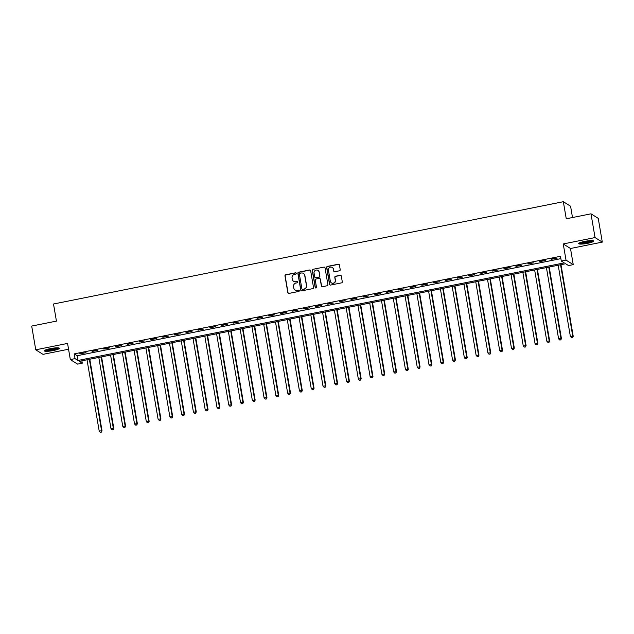 <?xml version="1.0" encoding="UTF-8"?>
<svg xmlns="http://www.w3.org/2000/svg" width="634" height="634" viewBox="0 0 634 634"><rect width="100%" height="100%" fill="white"/><g stroke="black" fill="none" stroke-linecap="round" stroke-linejoin="round"><path stroke-width="0.95" d="M296.332 273.325A0.674 0.65 -57.9 0 0 295.571 272.802L285.744 274.776A0.959 0.927 -57.9 0 0 284.975 275.893L287.844 292.67A0.959 0.927 -57.9 0 0 288.93 293.423L298.757 291.45A0.674 0.65 -57.9 0 0 299.002 290.229A0.674 0.65 -57.9 0 0 298.535 290.142L297.259 290.396A3.067 2.98 -57.9 0 1 293.796 288.01L293.55 286.608A3.067 2.98 -57.9 0 1 296.007 283.033L297.275 282.78A0.674 0.65 -57.9 0 0 297.52 281.559A0.674 0.65 -57.9 0 0 297.053 281.472L295.777 281.726A3.067 2.98 -57.9 0 1 292.314 279.34L292.068 277.938A3.067 2.98 -57.9 0 1 294.525 274.363L295.793 274.11A0.674 0.65 -57.9 0 0 296.332 273.325M296.133 272.961A0.674 0.65 -57.9 0 0 295.769 272.929L285.942 274.894A0.959 0.927 -57.9 0 0 285.173 276.02L288.042 292.797A0.959 0.927 -57.9 0 0 288.367 293.352M299.097 290.301A0.674 0.65 -57.9 0 0 298.733 290.261L297.259 290.396M297.615 281.631A0.674 0.65 -57.9 0 0 297.251 281.599L295.777 281.726M584.659 241.388A7.616 1.22 170.3 0 0 578.683 243.63A7.616 1.22 170.3 0 0 587.718 243.305A7.616 1.22 170.3 0 0 593.693 241.063A7.616 1.22 170.3 0 0 584.659 241.388M50.34 348.621A7.616 1.22 170.3 0 0 44.364 350.856A7.616 1.22 170.3 0 0 53.399 350.531A7.616 1.22 170.3 0 0 59.374 348.296A7.616 1.22 170.3 0 0 50.34 348.621M339.452 270.797A0.959 0.927 -57.9 0 0 340.22 269.68L339.412 264.972A0.959 0.927 -57.9 0 0 338.326 264.219L327.413 266.415A0.959 0.927 -57.9 0 0 326.645 267.532L329.514 284.309A0.959 0.927 -57.9 0 0 330.599 285.054L341.512 282.867A0.959 0.927 -57.9 0 0 342.281 281.75L341.306 276.059A0.959 0.927 -57.9 0 0 340.228 275.314L335.552 276.25A0.959 0.927 -57.9 0 0 334.792 277.367L335.267 280.188A2.56 2.488 -57.9 0 1 331.431 282.859A2.56 2.488 -57.9 0 1 330.322 281.187L328.436 270.139A2.56 2.488 -57.9 0 1 332.271 267.469A2.56 2.488 -57.9 0 1 333.381 269.141L333.698 270.987A0.959 0.927 -57.9 0 0 334.784 271.732L339.452 270.797M561.296 261.042L566.004 260.099L573.255 264.64L568.539 265.583L565.607 263.744L79.345 361.332L82.285 363.171L77.57 364.114L70.326 359.573L75.034 358.63L77.974 360.469L564.236 262.88L561.296 261.042L560.48 256.294L74.226 353.883L75.034 358.63M70.326 359.573L67.561 343.43L35.758 349.809L31.7 326.066L56.434 321.105L53.518 304.011L563.333 201.699L566.257 218.793L590.991 213.824L595.049 237.568L563.246 243.955L566.004 260.099M310.644 270.742A0.959 0.927 -57.9 0 0 309.558 269.997L298.646 272.184A0.959 0.927 -57.9 0 0 297.877 273.302L300.746 290.087A0.959 0.927 -57.9 0 0 301.832 290.832L312.744 288.636A0.959 0.927 -57.9 0 0 313.513 287.519L310.644 270.742M313.03 269.299L323.942 267.112A0.959 0.927 -57.9 0 1 325.028 267.857L327.897 284.634A0.959 0.927 -57.9 0 1 327.128 285.752L322.46 286.687A0.959 0.927 -57.9 0 1 321.375 285.942L320.21 279.142A0.959 0.927 -57.9 0 0 319.132 278.389L316.033 279.015A0.959 0.927 -57.9 0 0 315.264 280.133L316.477 287.218A0.674 0.65 -57.9 0 1 315.47 287.915A0.674 0.65 -57.9 0 1 315.177 287.479L312.261 270.417A0.959 0.927 -57.9 0 1 313.03 269.299L323.942 267.112M590.991 213.824L598.242 218.365L602.3 242.109L595.049 237.568M35.758 349.809L43.009 354.351L68.551 349.223M74.226 353.883L77.158 355.722L560.884 258.64M80.352 353.827L86.01 352.686L79.868 353.518L80.352 353.827L80.288 353.431M92.136 351.458L97.787 350.325L92.065 351.07M103.913 349.096L109.571 347.963L109.08 347.654L103.421 348.787L103.913 349.096L103.849 348.7M115.697 346.735L121.348 345.593L115.206 346.426L115.697 346.735L115.626 346.338M127.474 344.365L133.124 343.232L127.41 343.977M139.25 342.003L144.909 340.87L139.187 341.615M151.035 339.642L156.685 338.508L156.194 338.199L150.543 339.333L151.035 339.642L150.963 339.245M162.811 337.272L168.47 336.139L162.748 336.884M174.588 334.911L180.246 333.777L174.524 334.522M186.372 332.549L192.023 331.416L185.881 332.24L186.372 332.549L186.301 332.153M198.149 330.187L203.807 329.046L197.657 329.878L198.149 330.187L198.085 329.791M209.933 327.818L215.584 326.684L209.862 327.429M221.71 325.456L227.36 324.323L221.646 325.068M233.486 323.094L239.145 321.953L233.003 322.785L233.486 323.094L233.423 322.698M245.271 320.725L250.921 319.591L245.199 320.336M257.047 318.363L262.706 317.23L256.984 317.975M268.832 316.001L274.482 314.868L273.991 314.559L268.341 315.692L268.832 316.001L268.761 315.605M280.608 313.632L286.259 312.499L280.537 313.244M292.385 311.27L298.043 310.137L292.322 310.882M304.169 308.909L309.82 307.775L303.678 308.599L304.169 308.909L304.098 308.512M315.946 306.547L321.604 305.406L315.455 306.238L315.946 306.547L315.883 306.151M327.723 304.177L333.381 303.044L327.659 303.789M339.507 301.816L345.158 300.682L339.436 301.427M351.284 299.454L356.942 298.321L356.451 298.012L350.792 299.145L351.284 299.454L351.22 299.058M363.068 297.084L368.719 295.951L362.997 296.696M374.845 294.723L380.495 293.59L374.781 294.334M386.621 292.361L392.28 291.228L391.788 290.919L386.138 292.052L386.621 292.361L386.558 291.965M398.406 290L404.056 288.858L397.914 289.69L398.406 290L398.334 289.603M410.182 287.63L415.841 286.497L410.119 287.242M421.959 285.268L427.617 284.135L427.126 283.826L421.475 284.959L421.959 285.268L421.895 284.872M433.743 282.907L439.394 281.765L433.252 282.598L433.743 282.907L433.672 282.51M445.52 280.537L451.178 279.404L445.456 280.149M457.304 278.175L462.955 277.042L457.233 277.787M469.081 275.814L474.731 274.68L468.589 275.505L469.081 275.814L469.017 275.418M480.857 273.444L486.516 272.311L480.794 273.056M492.642 271.083L498.292 269.949L492.57 270.694M504.418 268.721L510.077 267.588L509.585 267.279L503.927 268.412L504.418 268.721L504.355 268.325M516.203 266.359L521.853 265.218L515.711 266.05L516.203 266.359L516.131 265.963M527.979 263.99L533.63 262.856L527.908 263.601M539.756 261.628L545.414 260.495L539.692 261.24M551.54 259.266L557.191 258.125L551.049 258.957L551.54 259.266L551.469 258.87M572.51 217.533L570.584 206.24L563.333 201.699M563.246 243.955L570.497 248.496L602.3 242.109M570.497 248.496L573.255 264.64M81.881 360.817L82.285 363.171M77.158 355.722L77.974 360.469M293.74 281.401A3.067 2.98 -57.9 0 0 295.975 281.853M295.222 290.071A3.067 2.98 -57.9 0 0 297.457 290.523M310.327 270.187A0.959 0.927 -57.9 0 0 309.757 270.116L298.844 272.311A0.959 0.927 -57.9 0 0 298.075 273.428L300.944 290.206A0.959 0.927 -57.9 0 0 301.269 290.768M299.89 273.286A0.674 0.65 -57.9 0 0 299.351 274.07L301.871 288.795A0.674 0.65 -57.9 0 0 302.624 289.318L303.971 289.049A3.067 2.98 -57.9 0 0 306.42 285.474L304.7 275.41A3.067 2.98 -57.9 0 0 301.229 273.016L299.89 273.286M302.267 289.286A0.674 0.65 -57.9 0 0 302.822 289.445L302.624 289.318M303.464 273.468A3.067 2.98 -57.9 0 1 304.891 275.528L306.618 285.601A3.067 2.98 -57.9 0 1 304.161 289.175L302.822 289.445M324.711 267.294A0.959 0.927 -57.9 0 0 324.14 267.231M319.893 278.58A0.959 0.927 -57.9 0 1 320.408 279.261L321.573 286.069A0.959 0.927 -57.9 0 0 321.898 286.623M313.228 269.418A0.959 0.927 -57.9 0 0 312.459 270.544L315.375 287.598A0.674 0.65 -57.9 0 0 315.573 287.971M319.005 272.081A2.56 2.488 -57.9 0 0 315.146 270.488A2.56 2.488 -57.9 0 0 314.06 273.072L314.726 276.963A0.959 0.927 -57.9 0 0 315.803 277.708L318.902 277.09A0.959 0.927 -57.9 0 0 319.671 275.972L319.203 272.2A2.56 2.488 -57.9 0 0 317.991 270.464M315.241 277.644A0.959 0.927 -57.9 0 0 316.001 277.835L315.803 277.708M319.203 272.2L319.869 276.091A0.959 0.927 -57.9 0 1 319.1 277.209L316.001 277.835M332.367 267.532A2.56 2.488 -57.9 0 1 333.579 269.268L333.896 271.106A0.959 0.927 -57.9 0 0 334.213 271.669M331.534 282.915A2.56 2.488 -57.9 0 0 335.465 280.315L335.267 280.188M340.989 275.505A0.959 0.927 -57.9 0 0 340.418 275.441L335.751 276.376A0.959 0.927 -57.9 0 0 334.982 277.494L335.465 280.315M339.087 264.41A0.959 0.927 -57.9 0 0 338.524 264.346L327.612 266.534A0.959 0.927 -57.9 0 0 326.843 267.651L329.712 284.436A0.959 0.927 -57.9 0 0 330.037 284.991M87.016 359.787L99.189 430.993L102.034 430.835L89.798 359.232M101.194 431.992L100.251 432.182L101.392 432.119L101.543 430.526L89.37 359.319M100.251 432.182L99.189 430.993M102.034 430.835L101.392 432.119M98.793 357.425L110.966 428.632L113.811 428.465L101.575 356.871M112.971 429.63L112.036 429.82L113.169 429.749L113.32 428.156L101.155 356.95M112.036 429.82L110.966 428.632M113.811 428.465L113.169 429.749M110.578 355.064L122.75 426.27L125.595 426.103L113.351 354.501M124.755 427.261L123.812 427.451L124.953 427.387L125.104 425.794L112.931 354.588M123.812 427.451L122.75 426.27M125.595 426.103L124.953 427.387M122.354 352.694L134.527 423.908L137.372 423.742L125.136 352.139M136.532 424.899L135.589 425.089L136.73 425.026L136.881 423.433L124.708 352.227M135.589 425.089L134.527 423.908M137.372 423.742L136.73 425.026M134.131 350.333L146.303 421.539L149.148 421.372L136.912 349.778M148.316 422.537L147.373 422.727L148.507 422.656L148.665 421.071L136.492 349.857M147.373 422.727L146.303 421.539M149.148 421.372L148.507 422.656M58.201 347.86A6.586 1.054 -9.7 0 1 57.908 348.129A6.586 1.054 -9.7 0 1 51.235 349.968A6.586 1.054 -9.7 0 1 45.331 350.055M46.274 349.683A6.102 0.975 170.3 0 0 51.822 349.302A6.102 0.975 170.3 0 0 57.179 347.82M44.705 350.396A7.568 1.213 170.3 0 0 51.822 350.031A7.568 1.213 170.3 0 0 58.819 348.026A7.568 1.213 170.3 0 0 58.899 347.971M592.521 240.627A6.586 1.054 -9.7 0 1 587.385 242.418A6.586 1.054 -9.7 0 1 579.65 242.83M580.601 242.45A6.102 0.975 170.3 0 0 587.203 241.879A6.102 0.975 170.3 0 0 591.498 240.587M579.024 243.163A7.568 1.213 170.3 0 0 587.575 242.537A7.568 1.213 170.3 0 0 593.218 240.738M145.915 347.971L158.088 419.177L160.933 419.011L148.689 347.408M160.093 420.176L159.15 420.358L160.291 420.294L160.442 418.702L148.269 347.495M159.15 420.358L158.088 419.177M160.933 419.011L160.291 420.294M157.692 345.601L169.864 416.815L172.71 416.649L160.473 345.047M171.869 417.806L170.926 417.996L172.068 417.933L172.218 416.34L160.045 345.134M170.926 417.996L169.864 416.815M172.71 416.649L172.068 417.933M169.476 343.24L181.641 414.446L184.494 414.279L172.25 342.685M183.654 415.444L182.711 415.635L183.844 415.571L184.003 413.978L171.83 342.772M182.711 415.635L181.641 414.446M184.494 414.279L183.844 415.571M181.253 340.878L193.425 412.084L196.271 411.918L184.034 340.323M195.43 413.083L194.487 413.273L195.629 413.202L195.779 411.609L183.606 340.403M194.487 413.273L193.425 412.084M196.271 411.918L195.629 413.202M193.029 338.516L205.202 409.722L208.047 409.556L195.811 337.954M207.207 410.713L206.272 410.903L207.405 410.84L207.556 409.247L195.391 338.041M206.272 410.903L205.202 409.722M208.047 409.556L207.405 410.84M204.814 336.147L216.987 407.353L219.832 407.194L207.587 335.592M218.992 408.351L218.048 408.542L219.19 408.478L219.34 406.885L207.167 335.679M218.048 408.542L216.987 407.353M219.832 407.194L219.19 408.478M216.59 333.785L228.763 404.991L231.608 404.825L219.372 333.23M230.768 405.99L229.825 406.18L230.966 406.109L231.117 404.524L218.944 333.31M229.825 406.18L228.763 404.991M231.608 404.825L230.966 406.109M228.367 331.423L240.54 402.63L243.385 402.463L231.148 330.861M242.553 403.628L241.609 403.81L242.743 403.747L242.901 402.154L230.728 330.948M241.609 403.81L240.54 402.63M243.385 402.463L242.743 403.747M240.151 329.054L252.324 400.268L255.169 400.102L242.925 328.499M254.329 401.259L253.386 401.449L254.527 401.385L254.678 399.792L242.505 328.586M253.386 401.449L252.324 400.268M255.169 400.102L254.527 401.385M251.928 326.692L264.101 397.898L266.946 397.732L254.709 326.138M266.106 398.897L265.163 399.087L266.304 399.016L266.454 397.431L254.289 326.217M265.163 399.087L264.101 397.898M266.946 397.732L266.304 399.016M263.712 324.331L275.877 395.537L278.73 395.37L266.486 323.768M277.89 396.535L276.947 396.726L278.08 396.654L278.239 395.061L266.066 323.855M276.947 396.726L275.877 395.537M278.73 395.37L278.08 396.654M275.489 321.969L287.662 393.175L290.507 393.009L278.271 321.406M289.667 394.166L288.724 394.356L289.865 394.293L290.015 392.7L277.843 321.493M288.724 394.356L287.662 393.175M290.507 393.009L289.865 394.293M287.265 319.599L299.438 390.806L302.283 390.639L290.047 319.045M301.451 391.804L300.508 391.994L301.641 391.931L301.8 390.338L289.627 319.132M300.508 391.994L299.438 390.806M302.283 390.639L301.641 391.931M299.05 317.238L311.223 388.444L314.068 388.277L301.824 316.683M313.228 389.442L312.285 389.633L313.426 389.561L313.576 387.968L301.404 316.762M312.285 389.633L311.223 388.444M314.068 388.277L313.426 389.561M310.826 314.876L322.999 386.082L325.844 385.916L313.608 314.313M325.004 387.073L324.061 387.263L325.202 387.2L325.353 385.607L313.18 314.401M324.061 387.263L322.999 386.082M325.844 385.916L325.202 387.2M322.611 312.507L334.776 383.721L337.621 383.554L325.385 311.952M336.789 384.711L335.846 384.901L336.979 384.838L337.137 383.245L324.965 312.039M335.846 384.901L334.776 383.721M337.621 383.554L336.979 384.838M334.387 310.145L346.56 381.351L349.405 381.185L337.169 309.59M348.565 382.35L347.622 382.54L348.763 382.468L348.914 380.883L336.741 309.669M347.622 382.54L346.56 381.351M349.405 381.185L348.763 382.468M346.164 307.783L358.337 378.989L361.182 378.823L348.946 307.221M360.342 379.988L359.399 380.17L360.54 380.107L360.691 378.514L348.526 307.308M359.399 380.17L358.337 378.989M361.182 378.823L360.54 380.107M357.948 305.414L370.121 376.628L372.966 376.461L360.722 304.859M372.126 377.618L371.183 377.809L372.324 377.745L372.475 376.152L360.302 304.946M371.183 377.809L370.121 376.628M372.966 376.461L372.324 377.745M369.725 303.052L381.898 374.258L384.743 374.092L372.507 302.497M383.903 375.257L382.96 375.447L384.101 375.376L384.252 373.791L372.079 302.577M382.96 375.447L381.898 374.258M384.743 374.092L384.101 375.376M381.502 300.69L393.674 371.896L396.519 371.73L384.283 300.128M395.687 372.895L394.744 373.085L395.878 373.014L396.036 371.421L383.863 300.215M394.744 373.085L393.674 371.896M396.519 371.73L395.878 373.014M393.286 298.329L405.459 369.535L408.304 369.368L396.06 297.766M407.464 370.525L406.521 370.716L407.662 370.652L407.813 369.059L395.64 297.853M406.521 370.716L405.459 369.535M408.304 369.368L407.662 370.652M405.063 295.959L417.235 367.165L420.08 367.007L407.844 295.404M419.24 368.164L418.297 368.354L419.439 368.291L419.589 366.698L407.416 295.492M418.297 368.354L417.235 367.165M420.08 367.007L419.439 368.291M416.847 293.597L429.012 364.804L431.857 364.637L419.621 293.043M431.025 365.802L430.082 365.992L431.215 365.921L431.374 364.328L419.201 293.122M430.082 365.992L429.012 364.804M431.857 364.637L431.215 365.921M428.624 291.236L440.796 362.442L443.641 362.276L431.405 290.673M442.801 363.44L441.858 363.623L443 363.559L443.15 361.966L430.977 290.76M441.858 363.623L440.796 362.442M443.641 362.276L443 363.559M440.4 288.866L452.573 360.08L455.418 359.914L443.182 288.312M454.578 361.071L453.643 361.261L454.776 361.198L454.927 359.605L442.762 288.399M453.643 361.261L452.573 360.08M455.418 359.914L454.776 361.198M452.185 286.505L464.357 357.711L467.203 357.544L454.958 285.95M466.362 358.709L465.419 358.899L466.561 358.828L466.711 357.243L454.538 286.029M465.419 358.899L464.357 357.711M467.203 357.544L466.561 358.828M463.961 284.143L476.134 355.349L478.979 355.183L466.743 283.58M478.139 356.348L477.196 356.53L478.337 356.466L478.488 354.874L466.315 283.667M477.196 356.53L476.134 355.349M478.979 355.183L478.337 356.466M475.738 281.773L487.911 352.987L490.756 352.821L478.519 281.219M489.924 353.978L488.98 354.168L490.114 354.105L490.272 352.512L478.099 281.306M488.98 354.168L487.911 352.987M490.756 352.821L490.114 354.105M487.522 279.412L499.695 350.618L502.54 350.451L490.296 278.857M501.7 351.616L500.757 351.807L501.898 351.743L502.049 350.15L489.876 278.944M500.757 351.807L499.695 350.618M502.54 350.451L501.898 351.743M499.299 277.05L511.472 348.256L514.317 348.09L502.08 276.495M513.477 349.255L512.534 349.445L513.675 349.374L513.825 347.781L501.66 276.575M512.534 349.445L511.472 348.256M514.317 348.09L513.675 349.374M511.083 274.688L523.248 345.895L526.101 345.728L513.857 274.126M525.261 346.885L524.318 347.075L525.451 347.012L525.61 345.419L513.437 274.213M524.318 347.075L523.248 345.895M526.101 345.728L525.451 347.012M522.86 272.319L535.033 343.525L537.878 343.366L525.641 271.764M537.038 344.524L536.095 344.714L537.236 344.65L537.386 343.057L525.214 271.851M536.095 344.714L535.033 343.525M537.878 343.366L537.236 344.65M534.636 269.957L546.809 341.163L549.654 340.997L537.418 269.402M548.814 342.162L547.879 342.352L549.012 342.281L549.171 340.696L536.998 269.482M547.879 342.352L546.809 341.163M549.654 340.997L549.012 342.281M546.421 267.596L558.594 338.802L561.439 338.635L549.195 267.033M560.599 339.8L559.656 339.983L560.797 339.919L560.947 338.326L548.775 267.12M559.656 339.983L558.594 338.802M561.439 338.635L560.797 339.919M558.197 265.226L570.37 336.44L573.215 336.274L560.979 264.671M572.375 337.431L571.432 337.621L572.573 337.557L572.724 335.965L560.551 264.758M571.432 337.621L570.37 336.44M573.215 336.274L572.573 337.557"/></g></svg>
